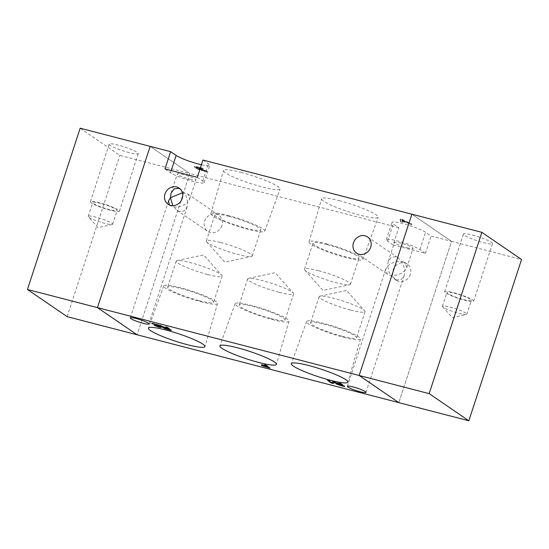 <?xml version="1.0" encoding="UTF-8"?>
<svg xmlns="http://www.w3.org/2000/svg" width="549" height="549" viewBox="0 0 549 549"><rect width="100%" height="100%" fill="white"/><g stroke="black" fill="none" stroke-linecap="round" stroke-linejoin="round"><path stroke-width="0.41" stroke-dasharray="2.75 2.06" d="M339.213 200.653A29.749 4.015 18.1 0 1 378.199 217.253A29.749 4.015 18.1 0 1 360.659 215.332A29.749 4.015 18.1 0 1 321.652 198.765A29.749 4.015 18.1 0 1 339.213 200.653M325.79 243.626A28.335 3.822 18.1 0 1 362.93 259.43A28.335 3.822 18.1 0 1 346.213 257.605A28.335 3.822 18.1 0 1 309.066 241.828A28.335 3.822 18.1 0 1 325.79 243.626M327.293 244.655A24.156 3.26 18.1 0 1 358.964 258.119A24.156 3.26 18.1 0 1 344.71 256.575A24.156 3.26 18.1 0 1 313.04 243.111A24.156 3.26 18.1 0 1 327.293 244.655M318.756 270.774A24.156 3.26 18.1 0 1 350.427 284.238A24.156 3.26 18.1 0 1 349.596 284.746A24.156 3.26 18.1 0 1 336.173 282.694A24.156 3.26 18.1 0 1 304.873 270.129A24.156 3.26 18.1 0 1 304.503 269.23A24.156 3.26 18.1 0 1 318.756 270.774M241.059 172.393A29.749 4.015 18.1 0 1 280.045 188.993A29.749 4.015 18.1 0 1 262.497 187.072A29.749 4.015 18.1 0 1 223.498 170.513A29.749 4.015 18.1 0 1 241.059 172.393M227.636 215.366A28.335 3.822 18.1 0 1 264.776 231.177A28.335 3.822 18.1 0 1 248.059 229.345A28.335 3.822 18.1 0 1 210.912 213.568A28.335 3.822 18.1 0 1 227.636 215.366M229.139 216.395A24.156 3.26 18.1 0 1 260.809 229.859A24.156 3.26 18.1 0 1 246.556 228.315A24.156 3.26 18.1 0 1 214.885 214.851A24.156 3.26 18.1 0 1 229.139 216.395M220.602 242.514A24.156 3.26 18.1 0 1 252.272 255.985A24.156 3.26 18.1 0 1 251.442 256.493A24.156 3.26 18.1 0 1 238.019 254.441A24.156 3.26 18.1 0 1 206.719 241.869A24.156 3.26 18.1 0 1 206.349 240.97A24.156 3.26 18.1 0 1 220.602 242.514M272.29 319.504A28.335 3.822 -161.9 0 0 289.014 321.302A28.335 3.822 -161.9 0 0 251.861 305.525A28.335 3.822 -161.9 0 0 235.15 303.693A28.335 3.822 -161.9 0 0 272.29 319.504M270.781 318.475A24.156 3.26 -161.9 0 0 285.034 320.019A24.156 3.26 -161.9 0 0 253.37 306.555A24.156 3.26 -161.9 0 0 239.117 305.011A24.156 3.26 -161.9 0 0 270.781 318.475M279.317 292.356A24.156 3.26 -161.9 0 0 293.571 293.9A24.156 3.26 -161.9 0 0 293.207 293.001A24.156 3.26 -161.9 0 0 261.907 280.436A24.156 3.26 -161.9 0 0 248.477 278.384A24.156 3.26 -161.9 0 0 247.654 278.892A24.156 3.26 -161.9 0 0 279.317 292.356M200.817 301.73A28.335 3.822 -161.9 0 0 217.541 303.522A28.335 3.822 -161.9 0 0 180.395 287.745A28.335 3.822 -161.9 0 0 163.677 285.919A28.335 3.822 -161.9 0 0 200.817 301.73M199.314 300.694A24.156 3.26 -161.9 0 0 213.568 302.238A24.156 3.26 -161.9 0 0 181.897 288.774A24.156 3.26 -161.9 0 0 167.644 287.23A24.156 3.26 -161.9 0 0 199.314 300.694M207.851 274.575A24.156 3.26 -161.9 0 0 222.105 276.12A24.156 3.26 -161.9 0 0 221.734 275.221A24.156 3.26 -161.9 0 0 190.434 262.655A24.156 3.26 -161.9 0 0 177.011 260.603A24.156 3.26 -161.9 0 0 176.181 261.111A24.156 3.26 -161.9 0 0 207.851 274.575M343.756 337.285A28.335 3.822 -161.9 0 0 360.48 339.076A28.335 3.822 -161.9 0 0 323.334 323.299A28.335 3.822 -161.9 0 0 306.617 321.474A28.335 3.822 -161.9 0 0 343.756 337.285M342.253 336.249A24.156 3.26 -161.9 0 0 356.507 337.8A24.156 3.26 -161.9 0 0 324.836 324.329A24.156 3.26 -161.9 0 0 310.583 322.785A24.156 3.26 -161.9 0 0 342.253 336.249M350.79 310.13A24.156 3.26 -161.9 0 0 365.044 311.674A24.156 3.26 -161.9 0 0 364.673 310.775A24.156 3.26 -161.9 0 0 333.373 298.21A24.156 3.26 -161.9 0 0 319.95 296.158A24.156 3.26 -161.9 0 0 319.12 296.666A24.156 3.26 -161.9 0 0 350.79 310.13M169.339 204.955L172.578 206.747C178.185 207.659 183.242 206.136 187.731 202.176L187.154 206.849L184.059 211.022L179.633 211.578L176.943 210.315L172.811 205.655M221.899 225.564A9.786 8.805 124.4 0 1 207.755 231.41A9.786 8.805 124.4 0 1 204.667 221.103A9.786 8.805 124.4 0 1 218.811 215.256A9.786 8.805 124.4 0 1 221.899 225.564M396.755 280.052L394.065 278.789L389.481 273.272L387.628 266.183L385.679 269.243L387.361 274.198L389.701 275.221C395.314 276.133 400.365 274.61 404.86 270.65L404.277 275.324L401.189 279.496L396.755 280.052M410.371 274.425A9.786 8.805 124.4 0 1 396.227 280.264A9.786 8.805 124.4 0 1 393.139 269.957A9.786 8.805 124.4 0 1 407.276 264.117A9.786 8.805 124.4 0 1 410.371 274.425M197.29 177.32L202.801 181.095A18.343 2.477 18.1 0 1 204.084 182.604A18.343 2.477 18.1 0 1 193.255 181.431A18.343 2.477 18.1 0 1 170.492 172.715L164.981 168.948M402.781 261.619L405.121 262.642L406.802 267.596L404.86 270.65L403 263.568L398.416 258.051L395.726 256.788L391.293 257.337L388.205 261.516L387.628 266.183C392.116 262.223 397.167 260.706 402.781 261.619M407.296 247.791A9.786 1.318 -161.9 0 0 413.074 248.423A9.786 1.318 -161.9 0 0 400.242 242.967A9.786 1.318 -161.9 0 0 394.47 242.342A9.786 1.318 -161.9 0 0 407.296 247.791M182.412 192.788L185.651 193.145L187.998 194.168L189.679 199.122L187.731 202.176L185.871 195.094L181.287 189.577L180.093 188.877M190.174 179.324A9.786 1.318 -161.9 0 0 195.945 179.948A9.786 1.318 -161.9 0 0 183.119 174.493A9.786 1.318 -161.9 0 0 177.348 173.868A9.786 1.318 -161.9 0 0 190.174 179.324M410.165 223.608L411.86 224.047L402.184 219.36L400.317 218.879L400.804 221.178L402.637 221.652L402.438 220.966L407.331 222.228L410.165 223.608L409.979 224.184L411.675 224.623L411.86 224.047M393.125 244.964L387.615 241.189A18.343 2.477 18.1 0 1 386.331 239.68A18.343 2.477 18.1 0 1 400.777 241.855A18.343 2.477 18.1 0 1 419.923 249.569L425.434 253.343L393.125 244.964L398.773 227.684L393.262 223.91A18.343 2.477 18.1 0 1 391.979 222.4A18.343 2.477 18.1 0 1 406.425 224.575A18.343 2.477 18.1 0 1 425.571 232.289L431.082 236.063L451.546 241.368L398.835 402.637L451.546 241.368L411.867 214.206L451.546 241.368L521.55 259.512M398.773 227.684L189.844 173.525L150.165 146.363L189.844 173.525L137.133 334.794L189.844 173.525L119.84 155.374L80.161 128.212M202.938 160.04L208.448 163.815A18.343 2.477 18.1 0 1 209.732 165.324A18.343 2.477 18.1 0 1 201.394 164.762M201.998 170.108L207.083 171.432L202.08 168.001L197.228 166.745C194.936 166.127 194.078 166.073 194.655 166.587L197.53 167.788C196.096 167.479 195.691 167.548 196.316 167.994L201.998 170.108L201.806 170.684L206.898 172.009L207.083 171.432M206.898 172.009L201.888 168.577L197.036 167.321C194.744 166.704 193.886 166.649 194.463 167.164L194.367 166.278L194.463 167.164L197.338 168.365L197.53 167.788M197.338 168.365C195.904 168.056 195.499 168.124 196.123 168.57L196.02 167.671L196.123 168.57L201.806 170.684M425.434 253.343L431.082 236.063M336.674 383.531L336.359 383.339L336.825 383.065L332.982 381.191L341.087 384.053L339.296 382.825L340.709 383.195L340.524 383.772M340.709 383.195L344.827 386.009L344.635 386.585M344.827 386.009L343.166 385.583M342.885 385.508L340.977 385.014L340.847 385.405M340.977 385.014L338.637 384.348L338.513 384.725M338.637 384.348L337.436 383.895M336.702 383.456L336.276 383.6M333.099 381.274L332.927 381.802M332.982 381.191L332.79 381.768M334.616 381.617L334.43 382.193M335.487 382.077L335.295 382.653L335.501 382.09M336.166 382.495L335.974 383.072M339.296 382.825L339.104 383.401M341.025 384.238L337.765 383.703L340.716 384.746L342.947 385.323L341.32 384.321M337.381 384.074L337.765 383.703L337.58 384.279M340.716 384.746L340.531 385.323M327.698 379.819L334.266 382.893L331.658 382.529L327.698 379.819L327.513 380.395M328.858 380.121L328.673 380.697M331.651 382.035L331.466 382.612M333.847 382.605L333.655 383.181M334.266 382.893L334.08 383.47M332.227 383.175L332.522 382.756L332.337 383.332M262.079 365.147L261.626 364.872L261.887 364.509L266.238 365.565L264.494 364.378L264.309 364.948M264.494 364.378L265.915 364.742L265.723 365.318M265.915 364.742L270.026 367.556L269.84 368.132M270.026 367.556L268.372 367.13M268.07 367.055L263.932 365.909L263.808 366.293M263.932 365.909L262.69 365.442M261.701 365.085L261.887 364.509L261.557 365.071M266.176 365.751L263.046 365.243L268.132 366.862L266.471 365.826M262.642 365.6L263.046 365.243L262.854 365.819M265.771 366.252L265.579 366.828M264.446 365.305L264.316 365.696M163.183 327.314L162.868 327.122L163.341 326.847L159.471 324.96L165.496 327.293L167.623 327.842L165.819 326.607L167.246 326.978L167.061 327.554M167.246 326.978L171.384 329.812L171.199 330.388M171.384 329.812L169.73 329.379M169.435 329.304L167.514 328.803L167.383 329.194M167.514 328.803L165.16 328.137L165.036 328.515M165.16 328.137L163.952 327.684M163.211 327.238L162.785 327.382M159.587 325.042L159.416 325.571M159.471 324.96L159.285 325.536M161.118 325.385L160.926 325.962M161.818 326.442L162.003 325.866L161.804 326.429M162.676 326.271L162.483 326.847M165.819 326.607L165.633 327.183M167.562 328.028L164.288 327.485L167.253 328.535L169.497 329.119L167.87 328.11M163.897 327.856L164.288 327.485L164.096 328.062M167.253 328.535L167.068 329.112M155.127 325.152L154.756 324.933C154.248 324.548 154.509 324.445 155.559 324.603L157.577 324.672L151.956 323.011L151.771 323.587M151.956 323.011L158.565 324.727L158.38 325.303M158.565 324.727L158.407 325.324M158.599 324.747L158.97 325.159L158.133 325.241M157.453 325.166L156.513 325.337M158.455 326.813L158.64 326.236L156.053 325.269L156.609 325.049L155.868 325.845M158.64 326.236C159.848 326.518 160.164 326.477 159.601 326.099L159.423 326.655M159.677 326.95L159.601 326.099L159.368 326.641M159.553 326.065L160.85 326.401L160.665 326.978M160.85 326.401L160.733 327.026M158.963 326.936L159.086 326.552C161.09 327.053 161.701 327.012 160.919 326.449L161.083 327.403M159.086 326.552L155.751 325.447M154.29 325.2L154.482 324.624L154.694 325.118M155.559 324.603L155.367 325.18M156.191 324.699L156.005 325.276M152.437 323.34L152.306 323.732M411.675 224.623L401.992 219.936L402.184 219.36M401.992 219.936L400.125 219.456L400.317 218.879M400.125 219.456L400.612 221.755L400.804 221.178M400.612 221.755L402.444 222.228L402.637 221.652M402.444 222.228L402.438 220.966M402.252 221.535L407.145 222.805L407.331 222.228M407.145 222.805L409.979 224.184M401.806 220.204L406.027 222.27L402.156 221.261L401.992 219.627L406.219 221.693L402.348 220.684L401.992 219.627M406.027 222.27L406.219 221.693M402.156 221.261L402.348 220.684M201.888 168.577L202.08 168.001M197.036 167.321L197.228 166.745M199.754 169.147L202.794 169.936L204.592 171.164L197.866 169.023L198.052 168.447C197.606 168.063 198.237 168.104 199.946 168.57L202.986 169.36L204.784 170.588L198.052 168.447L197.866 169.023C197.42 168.639 198.052 168.68 199.754 169.147L199.946 168.57M197.832 167.774L200.742 168.529L202.217 169.538L199.431 168.817L196.288 167.678L196.295 166.917L200.927 167.953L202.409 168.962L196.473 167.102L196.288 167.678L197.832 167.774L198.017 167.198M200.742 168.529L200.927 167.953M202.217 169.538L202.409 168.962M199.431 168.817L199.623 168.241M202.794 169.936L202.986 169.36M204.592 171.164L204.784 170.588M201.373 170.327L201.558 169.751M449.995 307.09A12.84 1.736 18.1 0 1 466.828 314.248A12.84 1.736 18.1 0 1 466.389 314.522A12.84 1.736 18.1 0 1 459.252 313.431A12.84 1.736 18.1 0 1 442.611 306.747A12.84 1.736 18.1 0 1 442.419 306.273A12.84 1.736 18.1 0 1 449.995 307.09M454.51 293.269A12.84 1.736 18.1 0 1 471.351 300.427A12.84 1.736 18.1 0 1 463.768 299.603A12.84 1.736 18.1 0 1 446.934 292.445A12.84 1.736 18.1 0 1 454.51 293.269M472.456 235.068A15.29 2.066 18.1 0 1 492.501 243.591A15.29 2.066 18.1 0 1 483.477 242.61A15.29 2.066 18.1 0 1 463.438 234.087A15.29 2.066 18.1 0 1 472.456 235.068M453.632 292.665A15.29 2.066 18.1 0 1 473.677 301.188A15.29 2.066 18.1 0 1 464.653 300.207A15.29 2.066 18.1 0 1 444.608 291.691A15.29 2.066 18.1 0 1 453.632 292.665M105.031 223.477A12.84 1.736 18.1 0 1 88.389 216.793A12.84 1.736 18.1 0 1 88.19 216.32A12.84 1.736 18.1 0 1 95.773 217.143A12.84 1.736 18.1 0 1 112.607 224.301A12.84 1.736 18.1 0 1 112.168 224.568A12.84 1.736 18.1 0 1 105.031 223.477M109.546 209.656A12.84 1.736 18.1 0 1 92.712 202.499A12.84 1.736 18.1 0 1 100.289 203.315A12.84 1.736 18.1 0 1 117.122 210.473A12.84 1.736 18.1 0 1 109.546 209.656M129.255 152.663A15.29 2.066 18.1 0 1 109.21 144.14A15.29 2.066 18.1 0 1 118.234 145.114A15.29 2.066 18.1 0 1 138.279 153.638A15.29 2.066 18.1 0 1 129.255 152.663M110.431 210.26A15.29 2.066 18.1 0 1 90.386 201.737A15.29 2.066 18.1 0 1 99.41 202.711A15.29 2.066 18.1 0 1 119.449 211.235A15.29 2.066 18.1 0 1 110.431 210.26M67.129 316.649L119.84 155.374M170.492 172.715L171.199 170.561M202.801 181.095L208.448 163.815M387.615 241.189L393.262 223.91M419.923 249.569L425.571 232.289M338.973 383.504L338.788 384.08M339.344 383.806L339.22 384.197M266.306 366.595L266.176 366.986M264.186 365.037L264 365.613M160.603 325.509L160.493 325.852M165.496 327.293L165.311 327.87M165.873 327.588L165.743 327.979M362.93 259.43L378.199 217.253M350.427 284.238L358.964 258.119M304.873 270.129L322.997 290.407L349.596 284.746M264.776 231.177L280.045 188.993M252.272 255.985L260.809 229.859M206.719 241.869L224.843 262.148L251.442 256.493M289.014 321.302L276.422 364.364M293.571 293.9L285.034 320.019M248.477 278.384L275.083 272.723L293.207 293.001M217.541 303.522L204.955 346.584M222.105 276.12L213.568 302.238M177.011 260.603L203.61 254.949L221.734 275.221M360.48 339.076L347.894 382.138M365.044 311.674L356.507 337.8M319.95 296.158L346.549 290.503L364.673 310.775M176.943 210.315L207.755 231.41M168.076 204.249L170.231 205.724M394.065 278.789L396.227 280.264M356.548 253.103L387.361 274.198M148.882 323.937L187.154 206.849M366.005 392.411L404.277 275.324M406.802 267.596L413.074 248.423M189.679 199.122L195.945 179.948M171.075 193.042L177.348 173.868M388.205 261.516L394.47 242.342M347.407 386.331L385.679 269.243M130.278 317.857L168.55 200.769M204.084 182.604L209.732 165.324M386.331 239.68L391.979 222.4M367.604 236.955L398.416 258.051M405.121 262.642L407.276 264.117M179.132 188.101L181.287 189.577M187.998 194.168L218.811 215.256M319.12 296.666L310.583 322.785M306.617 321.474L291.347 363.658M176.181 261.111L167.644 287.23M163.677 285.919L148.402 328.103M247.654 278.892L239.117 305.011M235.15 303.693L219.874 345.877M335.933 383.655L336.118 383.078M261.152 365.14L261.338 364.563M162.442 327.437L162.628 326.861M158.785 325.735L158.97 325.159M155.69 325.639L155.875 325.063M206.349 240.97L214.885 214.851M210.912 213.568L223.498 170.513M304.503 269.23L313.04 243.111M309.066 241.828L321.652 198.765M442.611 306.747L452.246 317.528L466.389 314.522M466.828 314.248L471.351 300.427M473.677 301.188L492.501 243.591M444.608 291.691L463.438 234.087M442.419 306.273L446.934 292.445M112.168 224.568L98.024 227.574L88.389 216.793M88.19 216.32L92.712 202.499M90.386 201.737L109.21 144.14M119.449 211.235L138.279 153.638M112.607 224.301L117.122 210.473"/><path stroke-width="0.82" d="M258.867 362.477A29.749 4.015 -161.9 0 0 276.422 364.364A29.749 4.015 -161.9 0 0 237.422 347.798A29.749 4.015 -161.9 0 0 219.874 345.877A29.749 4.015 -161.9 0 0 258.867 362.477M187.394 344.697A29.749 4.015 -161.9 0 0 204.955 346.584A29.749 4.015 -161.9 0 0 165.949 330.018A29.749 4.015 -161.9 0 0 148.402 328.103A29.749 4.015 -161.9 0 0 187.394 344.697M330.333 380.251A29.749 4.015 -161.9 0 0 347.894 382.138A29.749 4.015 -161.9 0 0 308.895 365.572A29.749 4.015 -161.9 0 0 291.347 363.658A29.749 4.015 -161.9 0 0 330.333 380.251M172.811 205.655L170.499 197.709L168.55 200.769L169.339 204.955M182.22 198.409A9.786 8.805 124.4 0 1 168.076 204.249A9.786 8.805 124.4 0 1 164.988 193.941A9.786 8.805 124.4 0 1 179.132 188.101A9.786 8.805 124.4 0 1 182.22 198.409M370.692 247.263A9.786 8.805 124.4 0 1 356.548 253.103A9.786 8.805 124.4 0 1 353.46 242.795A9.786 8.805 124.4 0 1 367.604 236.955A9.786 8.805 124.4 0 1 370.692 247.263M201.394 164.762A18.343 2.477 18.1 0 1 198.903 164.151A18.343 2.477 18.1 0 1 176.14 155.442L170.629 151.668L150.165 146.363L97.454 307.632L359.156 375.475L398.835 402.637L137.133 334.794L97.454 307.632L137.133 334.794L67.129 316.649L27.45 289.488L97.454 307.632L150.165 146.363L80.161 128.212L27.45 289.488M136.056 318.482A9.786 1.318 18.1 0 1 148.882 323.937A9.786 1.318 18.1 0 1 143.111 323.313A9.786 1.318 18.1 0 1 130.278 317.857A9.786 1.318 18.1 0 1 136.056 318.482M353.179 386.956A9.786 1.318 18.1 0 1 366.005 392.411A9.786 1.318 18.1 0 1 360.233 391.787A9.786 1.318 18.1 0 1 347.407 386.331A9.786 1.318 18.1 0 1 353.179 386.956M180.093 188.877L178.603 188.314L174.17 188.863L171.075 193.042L170.499 197.709L182.412 192.788M170.629 151.668L164.981 168.948L197.29 177.32L202.938 160.04L411.867 214.206L359.156 375.475L411.867 214.206L481.871 232.351L521.55 259.512L468.839 420.788L398.835 402.637L359.156 375.475L429.16 393.626L481.871 232.351M165.633 327.183L167.061 327.554L171.199 330.388L164.968 328.714L159.285 325.536L165.311 327.87L167.438 328.419L165.633 327.183M162.785 327.382L163.211 327.238M331.466 383.106L327.513 380.395L331.466 382.612L333.655 383.181L332.337 383.332L331.466 383.106L331.617 382.653M332.413 382.598L332.337 383.332M339.104 383.401L340.524 383.772L344.635 386.585L340.785 385.59L336.173 383.916L336.64 383.641L332.79 381.768L340.902 384.629L339.104 383.401M336.276 383.6L336.702 383.456M266.045 366.142L264.309 364.948L265.723 365.318L269.84 368.132L261.434 365.449L261.701 365.085L266.045 366.142L266.21 365.648M261.557 365.071L261.434 365.449L261.701 365.085M158.407 325.324C159.093 325.852 158.634 325.982 157.041 325.708L155.868 325.845L158.455 326.813C159.656 327.094 159.979 327.053 159.416 326.676L160.733 327.026C161.516 327.588 160.905 327.629 158.901 327.129L154.564 325.509C154.056 325.125 154.324 325.022 155.367 325.18L157.391 325.248L151.771 323.587L158.785 325.735M156.513 325.337L155.868 325.845M159.862 326.374L159.677 326.95L159.423 326.655M160.733 327.026L161.083 327.403M154.694 325.118L154.564 325.509L154.29 325.2M337.436 383.895L336.674 383.531M341.059 384.142L340.902 384.629M340.531 385.323L342.761 385.899L341.389 384.959L337.58 384.279L340.531 385.323M342.919 385.412L342.761 385.899M337.566 383.497L337.58 384.279M341.547 384.472L341.389 384.959M262.69 365.442L262.079 365.147M267.946 367.439L266.519 366.464L262.854 365.819L267.946 367.439L268.104 366.952M266.684 365.977L266.519 366.464M262.827 365.023L262.854 365.819M163.952 327.684L163.183 327.314M167.596 327.925L167.438 328.419M167.068 329.112L169.305 329.695L167.925 328.748L164.096 328.062L167.068 329.112M169.469 329.201L169.305 329.695M164.082 327.279L164.096 328.062M168.09 328.261L167.925 328.748M158.133 325.241L157.453 325.166M155.751 325.447L155.127 325.152M468.839 420.788L429.16 393.626M171.199 170.561L176.14 155.442M334.869 382.406L334.732 382.818M161.372 326.181L161.234 326.593M155.69 325.639L155.875 325.063"/></g></svg>
